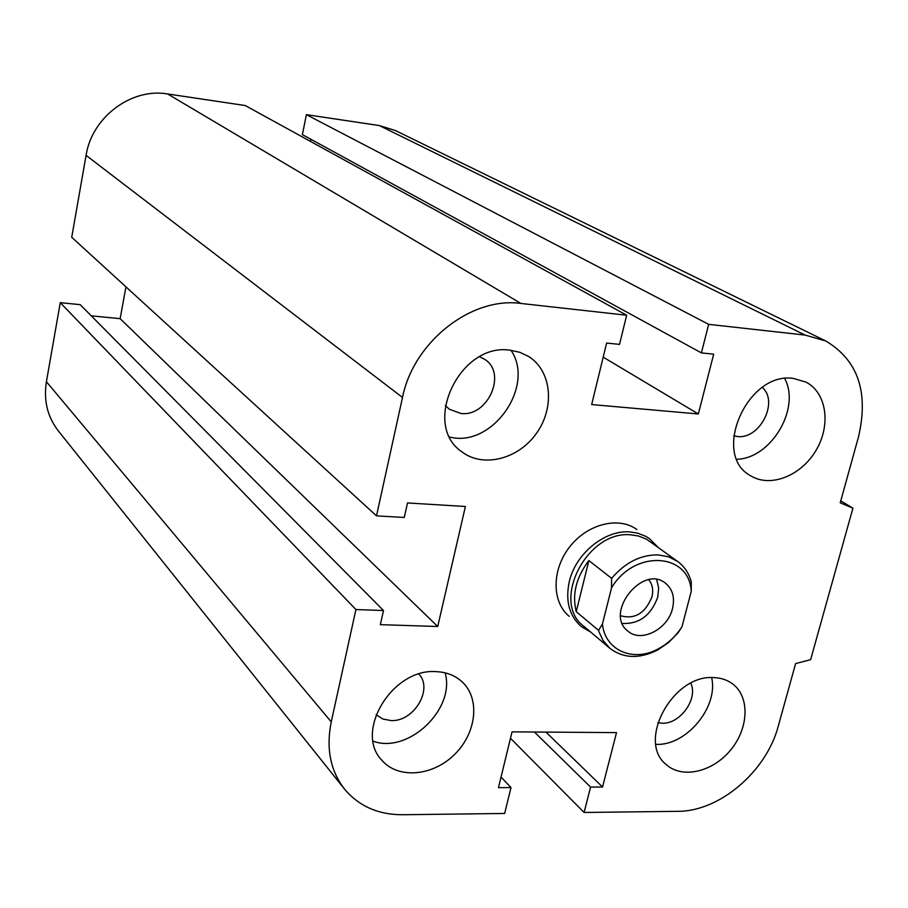 <?xml version="1.0" encoding="UTF-8"?>
<svg xmlns="http://www.w3.org/2000/svg" width="908" height="908" viewBox="0 0 908 908"><rect width="100%" height="100%" fill="white"/><g stroke="black" fill="none" stroke-linecap="round" stroke-linejoin="round"><path stroke-width="1.36" d="M569.202 616.362C551.667 601.981 551.633 569.804 569.6 546.979C587.34 523.961 618.586 516.084 636.86 529.512L636.871 529.523M418.906 674.054C433.411 689.274 413.832 721.871 391.064 720.577L382.801 719.011L376.105 714.641M435.647 671.625C446.657 671.988 455.737 675.631 462.887 682.566C480.514 699.75 476.087 734.039 454 755.025C432.197 776.306 397.92 779.098 381.837 760.223C353.927 731.893 392.29 668.436 435.647 671.625M445.136 672.839C455.612 709.103 408.452 754.105 373.12 741.212M479.64 356.787L484.395 359.171C507.459 372.723 488.061 417.181 460.867 413.458L449.301 409.202L445.306 405.422M510.092 350.204L519.853 352.304L528.66 356.504C551.621 370.793 555.094 407.249 536.662 433.059C518.604 459.142 483.101 468.301 461.797 451.741C421.108 424.649 459.823 342.316 510.092 350.204M511.034 350.306C535.572 386.456 492 448.019 449.755 437.054M762.289 387.466C779.098 401.722 759.735 439.654 737.364 436.51L733.641 435.829M793.524 378.443L806.054 382.143C826.768 392.789 831.183 425.25 815.963 450.481C801.072 475.894 770.256 488.05 750.655 475.758C710.828 454.953 747.307 371.077 793.524 378.443M784.705 378.579C800.935 408.384 771.04 458.563 736.853 459.255M690.784 683.225C698.388 698.729 680.137 724.209 662.159 723.222L657.801 722.689M713.529 677.595C721.111 677.811 727.614 680.024 733.062 684.246C750.087 697.412 748.657 728.602 730.486 750.201C712.587 772.038 682.237 779.087 666.268 764.604C636.463 741.609 672.726 674.394 713.529 677.595M711.622 677.606C718.693 707.116 686.051 746.217 655.871 744.333M701.385 352.894L302.387 134.622L306.393 114.669L708.671 324.349L805.112 335.075L825.758 340.977C857.924 360.158 868.854 392.052 858.559 436.669L840.218 502.816L852.93 508.151L810.617 659.696L795.624 663.555L778.292 726.048C766.454 771.46 719.556 811.57 677.777 811.321L584.094 812.478L590.575 787.077L602.549 786.998L616.509 732.62L512.044 731.859L498.469 787.645L511 787.565L504.655 813.466L402.505 814.737C378.352 814.737 359.08 806.259 344.7 789.313C330.41 770.983 325.927 748.51 331.25 721.883L355.925 609.552L383.494 610.539L380.35 624.659L437.724 626.509L465.395 506.494L407.51 502.953L404.264 517.469L376.502 515.869L402.505 397.454C413.458 341.919 471.309 296.485 520.908 303.454L626.668 315.224L619.517 344.393L606.623 343.054L591.664 404.559L698.331 413.969L713.688 354.165L701.385 352.894L708.671 324.349M376.502 515.869L71.721 237.283L86.078 155.359C91.912 117.143 131.433 87.611 167.605 93.955L245.251 105.544L626.668 315.224M344.7 789.313L58.509 431.141C47.511 417.044 43.47 400.564 46.41 381.723L60.269 302.659L355.925 609.552M60.269 302.659L80.188 304.657L383.494 610.539M91.265 315.836L120.14 318.663L437.724 626.509M120.14 318.663L125.962 286.86M501.046 777.078L511 787.565M545.946 732.109L602.549 786.998M534.403 732.018L590.575 787.077M510.489 738.272L584.094 812.478M310.525 141.421L310.956 139.31M306.393 114.669L379.34 125.565L395.298 130.491L825.758 340.977M840.751 500.864L852.93 508.151M603.196 357.15L698.331 413.969M677.958 632.955L681.987 626.747C675.961 636.054 668.299 643.284 659.015 648.448C634.045 662.851 605.057 650.843 602.447 624.034L598.542 630.368L599.019 631.911L603.014 640.424L609.972 648.38C623.626 658.618 639.607 659.106 657.925 649.844L668.651 642.478L677.958 632.955M681.987 626.747L691.249 591.324L691.283 581.983C688.968 573.288 684.439 566.456 677.686 561.473L668.674 556.842L658.323 554.89C640.787 554.629 625.215 562.449 611.606 578.351L611.527 587.885C634.261 549.261 689.365 552.529 691.249 591.324M598.542 630.368L576.228 611.686C571.938 594.377 576.16 577.34 588.883 560.565L611.606 578.351M677.686 561.473L646.496 539.148L638.415 535.992L631.026 534.869C587.147 529.863 550.316 602.004 583.912 626.372L609.972 648.38M588.883 560.565L576.228 611.686M611.527 587.885L602.447 624.034M648.8 579.792C652.5 584.366 653.544 590.075 651.933 596.919C645.225 613.343 634.783 619.619 620.618 615.749M672.51 608.53C667.868 629.221 641.23 642.955 628.052 631.242C603.741 613.626 642.41 564.004 665.473 583.208C672.646 589.133 674.985 597.577 672.51 608.53M656.666 579.61L658.663 587.941L657.721 597.158C650.991 615.465 639.187 624.227 622.32 623.433M590.779 632.172L581.097 626.429C569.168 615.613 565.23 600.665 569.293 581.597C575.581 553.687 604.796 529.829 629.812 531.918L637.427 533.087L645.758 536.333L649.481 538.671L657.608 546.877M379.34 125.565L805.112 335.075M167.605 93.955L520.908 303.454M86.078 155.359L402.505 397.454M46.41 381.723L331.25 721.883M659.015 648.448L657.925 649.844"/></g></svg>
